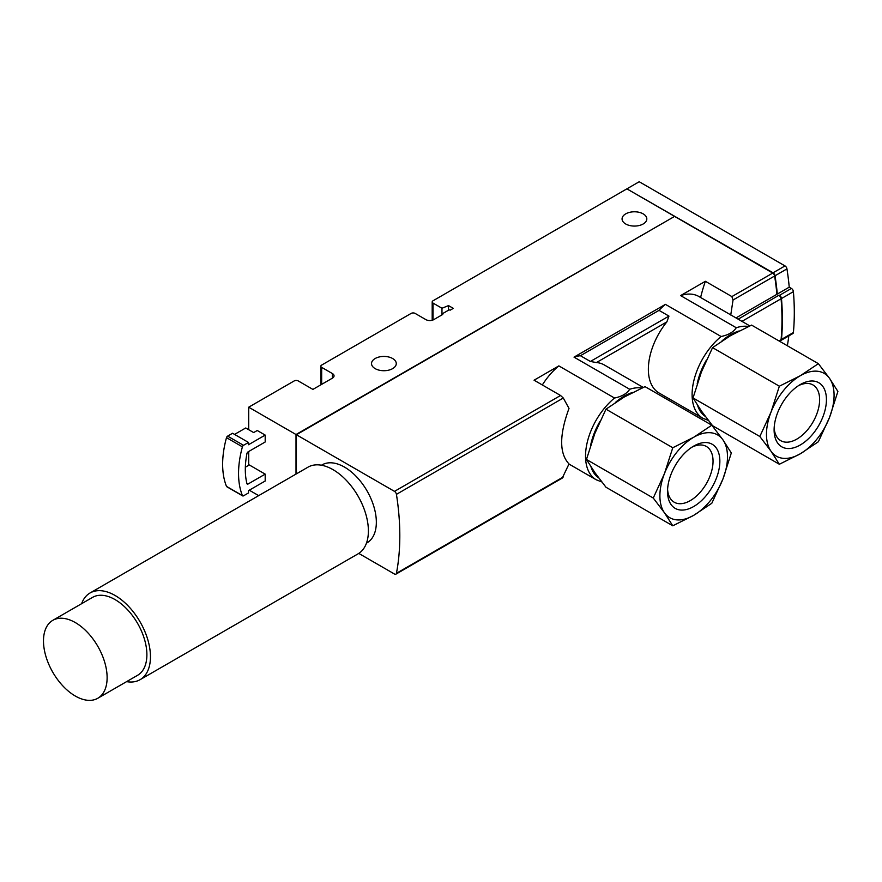 <?xml version="1.0" encoding="UTF-8"?>
<svg xmlns="http://www.w3.org/2000/svg" width="882" height="882" viewBox="0 0 882 882"><rect width="100%" height="100%" fill="white"/><g stroke="black" fill="none" stroke-linecap="round" stroke-linejoin="round"><path stroke-width="1.32" d="M234.568 434.407L245.703 427.979L253.663 432.566L257.235 430.504L265.195 435.091L265.195 441.981L248.096 451.86A1.687 0.97 120 0 0 246.938 453.557A74.805 43.185 120 0 0 246.938 483.634A1.687 0.97 120 0 0 247.247 484.086A1.687 0.97 120 0 0 248.096 483.998L265.195 474.13L249.286 464.946L245.35 467.217M265.195 474.13L265.195 481.01L248.492 490.657L248.492 492.95L243.52 495.827A1.687 0.97 120 0 1 242.682 495.905A1.687 0.97 120 0 1 242.407 495.574A84.363 48.708 120 0 1 242.407 446.843A1.687 0.97 120 0 1 243.52 445.311L248.492 442.444L248.492 444.737L265.195 435.091M674.201 216.63L296.01 434.517L296.01 474.075M296.01 434.517L248.691 407.197L248.691 429.699M248.691 451.507L248.691 465.288M258.691 495.629L249.286 490.205M392.644 358.522A12.37 7.144 180 0 1 396.272 363.571A12.37 7.144 180 0 1 383.902 370.716A12.37 7.144 180 0 1 371.531 363.571A12.37 7.144 180 0 1 379.161 356.978A12.37 7.144 180 0 1 392.644 358.522M643.187 213.874A12.37 7.144 180 0 1 646.815 218.934A12.37 7.144 180 0 1 634.434 226.068A12.37 7.144 180 0 1 622.064 218.934A12.37 7.144 180 0 1 629.704 212.33A12.37 7.144 180 0 1 643.187 213.874M735.996 317.917L776.91 294.301A247.456 142.873 -120 0 0 774.628 276A2.811 1.621 -120 0 0 772.676 273.023L626.882 188.847L433.018 300.784A2.811 1.621 180 0 0 432.191 301.931L432.191 320.254M248.691 407.197L294.224 380.914A2.811 1.621 180 0 1 298.204 380.914L312.912 389.403L332.404 378.158A5.623 3.252 180 0 0 334.046 375.853A5.623 3.252 180 0 0 332.404 373.56L321.665 367.364A2.811 1.621 180 0 1 320.839 366.217A2.811 1.621 180 0 1 321.665 365.071L411.144 313.408A2.811 1.621 180 0 1 415.113 313.408L425.852 319.604A5.623 3.252 180 0 0 433.812 319.604L442.742 314.444A1.125 0.65 180 0 1 442.742 313.529L448.596 310.155A1.125 0.65 180 0 1 450.184 310.155L453.293 308.358L448.519 305.602L441.97 308.248L433.018 303.077A2.811 1.621 180 0 1 432.191 301.931M818.386 363.671L751.596 325.105L730.671 335.568L712.557 347.64L701.399 371.983L693.043 397.936L701.399 411.012L712.557 425.708L779.357 464.263L771 451.198L759.832 436.502L771 412.159L779.357 386.206L800.272 375.743L818.386 363.671L829.543 378.356L837.9 391.432L829.543 417.395L818.386 441.728L800.272 453.811L779.357 464.263M711.807 425.201L645.018 386.636L624.103 397.098L605.978 409.171L594.821 433.514L586.464 459.467L594.821 472.543L605.978 487.239L672.779 525.793L664.422 512.729L653.253 498.032L664.422 473.689L672.779 447.736L693.693 437.274L711.807 425.201L722.964 439.886L731.321 452.962L722.964 478.926L711.807 503.269L693.693 515.342L672.779 525.793M780.691 340.562A2.811 1.621 -120 0 0 780.901 340.474L792.83 333.583A2.811 1.621 -120 0 0 793.403 332.525A247.456 142.873 -120 0 0 793.403 291.655A2.811 1.621 -120 0 0 791.43 288.447L789.236 287.179L777.307 294.07A247.456 142.873 -120 0 0 775.024 275.768A2.811 1.621 -120 0 0 773.073 272.792L627.278 189.079M789.236 287.179A247.456 142.873 -120 0 0 786.953 268.878A2.811 1.621 -120 0 0 785.002 265.912L639.207 181.736L627.278 188.627M787.339 345.744A247.456 142.873 -120 0 0 788.817 335.899M780.901 340.474A2.811 1.621 -120 0 0 781.474 339.416A247.456 142.873 -120 0 0 781.474 298.535A2.811 1.621 -120 0 0 779.501 295.327L779.104 295.106A2.811 1.621 -120 0 1 781.077 298.303A247.456 142.873 -120 0 1 781.981 319.493M568.967 464.042L596.243 479.786A51.74 29.878 -60 0 1 587.037 443.227A51.74 29.878 -60 0 1 614.522 398.036C621.843 396.514 626.904 393.593 629.693 389.271L574.017 357.133A51.74 29.878 -60 0 1 580.433 355.722L590.378 361.466L596.43 362.557L666.88 321.886A51.74 29.878 -60 0 0 659.074 392.997L702.822 418.255A51.74 29.878 -60 0 1 693.616 381.685A51.74 29.878 -60 0 1 721.101 336.505C728.422 334.984 733.482 332.062 736.272 327.74L680.595 295.591A51.74 29.878 -60 0 1 698.886 296.495L749.81 325.899M596.43 362.557A51.74 29.878 -60 0 1 604.236 364.916L643.232 387.43M580.433 355.722L659.019 310.354A51.74 29.878 -60 0 1 665.425 304.356L574.017 357.133M721.101 336.505L665.425 304.356M666.88 321.886L668.953 316.098L659.019 310.354M614.522 398.036L558.846 365.887L534.062 380.197L560.555 395.489L563.289 398.014L569.011 408.41C559.232 435.047 559.232 453.546 569.011 463.932L562.253 478.099L395.886 574.171A2.811 1.621 -120 0 0 396.437 573.311A247.456 142.873 -120 0 0 396.437 494.35A2.811 1.621 -120 0 0 394.486 491.373L296.407 434.749L296.407 473.843M542.331 384.971A51.74 29.878 -60 0 1 558.846 365.887M680.595 295.591L705.38 281.292L731.873 296.584L733.041 300.012L730.748 315.028M779.104 295.106L738.179 319.185M777.307 294.07L776.91 293.838A247.456 142.873 -120 0 0 774.705 276.055A2.811 1.621 -120 0 0 772.753 273.067L731.873 296.584M779.556 341.246L780.504 340.706A2.811 1.621 -120 0 0 781.077 339.647A247.456 142.873 -120 0 0 781.077 298.766A2.811 1.621 -120 0 0 779.104 295.558M705.38 281.292A112.477 64.937 120 0 0 700.617 297.499M321.467 465.222L322.04 464.891A44.993 25.975 60 0 1 344.531 467.118A44.993 25.975 60 0 1 373.924 506.775A44.993 25.975 60 0 1 367.022 542.827L366.46 543.147M395.886 574.171A2.811 1.621 -120 0 1 394.486 574.028L358.776 553.411M674.598 216.399L296.407 434.749M448.519 305.602L448.519 310.199M441.97 308.248L441.97 314.896M242.682 495.905L226.773 486.721A1.687 0.97 120 0 1 226.498 486.39A84.363 48.708 120 0 1 226.498 437.659A1.687 0.97 120 0 1 227.611 436.127L232.583 433.26L248.492 442.444M590.378 361.466L668.953 316.098M663.496 397.308L665.017 396.437M605.978 409.171L672.779 447.736M586.464 459.467L653.253 498.032M691.929 447.185A32.182 18.577 -60 0 1 706.383 446.468A32.182 18.577 -60 0 1 711.311 472.256A32.182 18.577 -60 0 1 690.286 500.623A32.182 18.577 -60 0 1 674.201 502.211A32.182 18.577 -60 0 1 667.586 489.345M693.693 506.522A37 21.355 -60 0 1 667.531 491.417A37 21.355 -60 0 1 693.693 446.105A37 21.355 -60 0 1 719.855 461.209A37 21.355 -60 0 1 693.693 506.522M664.422 473.689A47.804 27.596 -60 0 1 693.693 437.274A47.804 27.596 -60 0 1 722.964 439.886A47.804 27.596 -60 0 1 722.964 478.926A47.804 27.596 -60 0 1 693.693 515.342A47.804 27.596 -60 0 1 664.422 512.729A47.804 27.596 -60 0 1 664.422 473.689M693.043 397.936L759.832 436.502M712.557 347.64L779.357 386.206M798.508 385.655A32.182 18.577 -60 0 1 812.961 384.938A32.182 18.577 -60 0 1 817.89 410.725A32.182 18.577 -60 0 1 796.865 439.093A32.182 18.577 -60 0 1 780.768 440.68A32.182 18.577 -60 0 1 774.164 427.814M800.272 444.98A37 21.355 -60 0 1 774.109 429.876A37 21.355 -60 0 1 800.272 384.563A37 21.355 -60 0 1 826.434 399.667A37 21.355 -60 0 1 800.272 444.98M771 412.159A47.804 27.596 -60 0 1 800.272 375.743A47.804 27.596 -60 0 1 829.543 378.356A47.804 27.596 -60 0 1 829.543 417.395A47.804 27.596 -60 0 1 800.272 453.811A47.804 27.596 -60 0 1 771 451.198A47.804 27.596 -60 0 1 771 412.159M126.6 681.632A50.053 28.897 -120 0 0 140.095 679.68L358.026 553.863A50.053 28.897 -120 0 0 358.026 496.07A50.053 28.897 -120 0 0 307.972 467.173L90.041 592.991A50.053 28.897 -120 0 0 81.607 603.707M140.095 679.68A50.053 28.897 -120 0 0 140.095 621.887A50.053 28.897 -120 0 0 90.041 592.991M97.803 698.257L137.57 675.303A44.993 25.975 -120 0 0 137.57 623.353A44.993 25.975 -120 0 0 92.577 597.368L52.81 620.333A44.993 25.975 -120 0 0 45.908 656.384A44.993 25.975 -120 0 0 75.301 696.03A44.993 25.975 -120 0 0 97.803 698.257A44.993 25.975 -120 0 0 97.803 646.308A44.993 25.975 -120 0 0 52.81 620.333M775.024 275.768L786.953 268.878M791.43 288.447L779.501 295.327M793.403 291.655L781.474 298.535M793.403 332.525L781.474 339.416M773.073 272.792L785.002 265.912M736.272 327.74A51.74 29.878 -60 0 1 748.498 326.494M629.693 389.271A51.74 29.878 -60 0 1 641.92 388.025M396.437 494.35L563.289 398.014M396.437 573.311L563.289 476.975M733.041 300.012L774.628 276M781.077 298.766L741.949 321.357M781.077 339.647L778.927 340.882M394.486 491.373L560.555 395.489M433.018 303.077L433.018 319.99M332.404 373.56L332.404 378.158M321.665 367.364L321.665 384.354M246.85 483.281L248.096 483.998M227.611 436.127L243.52 445.311M226.498 437.659L242.407 446.843M226.498 486.39L242.407 495.574M705.335 416.425A48.929 28.246 -60 0 1 697.585 405.356M697.199 383.824A48.929 28.246 -60 0 1 706.46 360.032M721.939 340.981A48.929 28.246 -60 0 1 739.193 330.959M598.757 477.967A48.929 28.246 -60 0 1 591.006 466.887M590.62 445.355A48.929 28.246 -60 0 1 599.881 421.574M615.36 402.512A48.929 28.246 -60 0 1 632.615 392.49M442.411 313.992L442.411 314.642M320.839 366.217L320.839 384.828M702.822 418.255L708.378 420.405M596.243 479.786L601.8 481.936"/></g></svg>
